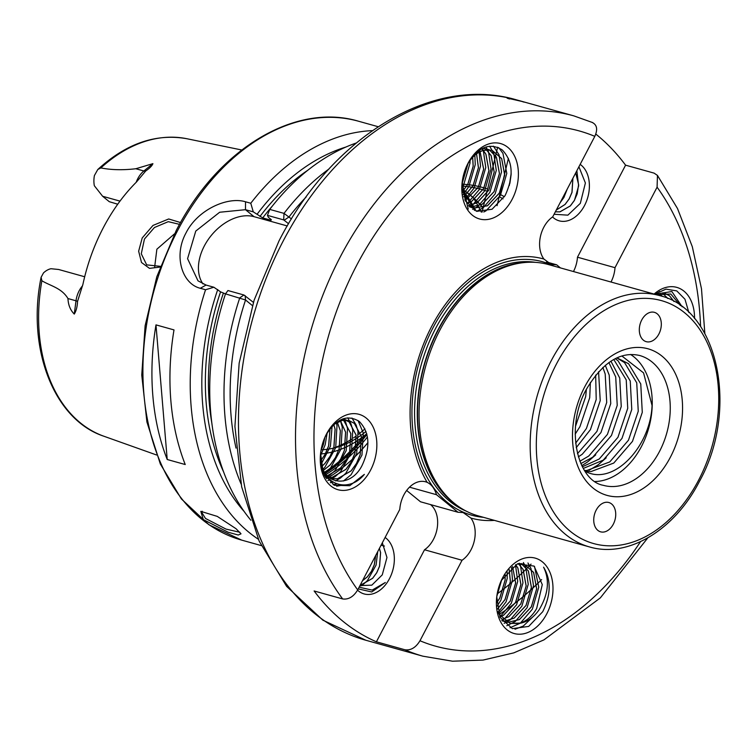 <?xml version="1.0" encoding="UTF-8"?>
<svg xmlns="http://www.w3.org/2000/svg" width="756" height="756" viewBox="0 0 756 756"><rect width="100%" height="100%" fill="white"/><g stroke="black" fill="none" stroke-linecap="round" stroke-linejoin="round"><path stroke-width="1.13" d="M160.14 267.066L149.49 268.371L141.495 262.483L138.641 251.2L142.213 237.96L152.995 225.43L168.683 218.975L180.561 222.557M179.55 224.362L168.267 221.669L154.451 227.499L144.443 239.057L141.278 253.77L146.673 264.874L160.404 266.339M202.239 511.254L201.512 511.982L205.462 518.436L225.997 529.096L239.926 532.29M203.317 519.589L200.803 511.368L217.265 516.386L236.052 528.727L241.013 533.83L238.234 535.021L228.142 532.233L203.317 519.589M509.676 98.989C501.597 96.617 514.241 99.13 521.583 101.361L507.191 98.082M546.541 261.982L556.69 264.817L560.413 267.898M591.844 122.292C596.975 124.579 597.968 129.267 594.811 136.354L552.731 216.84A26.091 18.191 105.6 0 0 543.753 227.339A26.091 18.191 105.6 0 0 543.895 259.043L551.19 264.411L556.69 264.817M543.895 259.043A134.549 93.791 105.6 0 0 431.544 326.63A134.549 93.791 105.6 0 0 427.149 482.347A26.091 18.191 105.6 0 0 425.59 481.799A26.091 18.191 105.6 0 0 403.865 494.915A26.091 18.191 105.6 0 0 399.782 509.421L357.701 589.907C353.572 596.73 348.554 599.744 342.657 598.941L314.127 590.975A280.495 195.53 -74.4 0 0 376.403 641.806L404.933 649.773C410.829 650.576 415.847 647.571 419.977 640.748L462.058 560.253A26.091 18.191 105.6 0 0 470.893 518.058A134.549 93.791 105.6 0 0 494.405 520.374M630.57 354.46A67.407 46.985 -74.4 0 1 641.494 446.409A67.407 46.985 -74.4 0 1 595.095 481.515M154.593 267.567L156.87 249.206L174.523 233.831M117.738 204.214L109.27 201.691L102.627 196.267L94.339 185.73A21.225 14.789 105.6 0 1 94.415 175.534L97.789 169.505C126.214 143.489 155.916 133.226 186.902 138.735A154.611 107.777 105.6 0 0 100.85 167.936L97.789 169.505M323.266 472.991A164.827 114.893 105.6 0 0 324.192 472.415M324.56 472.169A164.827 114.893 105.6 0 0 339.453 461.122M339.595 461.009A164.827 114.893 105.6 0 0 349.65 451.719M349.735 451.634A164.827 114.893 105.6 0 0 356.53 444.386M356.596 444.311A164.827 114.893 105.6 0 0 361.623 438.385M361.67 438.329A164.827 114.893 105.6 0 0 362.842 436.864M136.203 182.272A21.225 14.789 -74.4 0 1 143.867 170.988L152.901 163.655C152.117 165.753 149.735 168.191 145.738 170.969L136.382 182.101A157.635 109.885 105.6 0 0 103.185 227.962A157.635 109.885 105.6 0 0 82.914 284.379L77.556 301.379C77.292 306.766 76.195 311 74.268 314.08L76.006 300.793L67.964 298.554C68.248 304.98 70.346 310.158 74.268 314.08M84.681 276.762L58.637 269.486L50.954 268.72A21.225 14.789 105.6 0 0 43.508 272.897L41.107 277.291L41.873 280.75C50.557 286.014 61.652 287.951 67.964 298.554M439.85 330.183A130.467 90.947 105.6 0 0 456.709 505.178A130.467 90.947 105.6 0 0 478.321 515.885L589.434 546.909A130.467 90.947 -74.4 0 1 550.973 361.207A130.467 90.947 -74.4 0 1 659.601 295.596L548.487 264.572A130.467 90.947 105.6 0 0 524.456 262.54A130.467 90.947 105.6 0 0 439.85 330.183M167.218 459.506L185.229 464.534A217.444 151.569 -74.4 0 1 174.003 329.909L155.982 324.882A217.444 151.569 -74.4 0 0 167.218 459.506L155.982 324.882M258.316 539.226A217.444 151.569 -74.4 0 1 205.556 289.746L200.293 288.282C182.054 283.85 173.36 255.925 185.995 232.971C197.647 209.563 227.754 196.295 245.511 201.786L250.775 203.251A217.444 151.569 -74.4 0 1 372.396 130.637M357.569 590.152A30.438 21.225 105.6 0 0 389.491 578.633A30.438 21.225 105.6 0 0 385.116 537.478M359.95 585.607L371.829 585.153L382.262 574.862L386.968 557.474L382.328 542.799M375.723 555.433L374.324 564.751L371.498 571.3L367.407 576.828L362.493 580.74M375.675 555.528L374.277 564.732L371.442 571.29L367.35 576.809L362.53 580.674M379.399 548.402L380.608 552.655L379.578 566.216L376.753 572.764L372.661 578.293L362.294 584.227L360.584 584.407M379.37 548.459L380.551 552.636L379.531 566.197L376.696 572.755L372.613 578.283L362.237 584.208L360.593 584.388M613.314 524.182A15.224 10.612 105.6 0 0 608.826 502.513A15.224 10.612 105.6 0 0 596.153 510.168A15.224 10.612 105.6 0 0 600.642 531.837A15.224 10.612 105.6 0 0 613.314 524.182M576.856 170.695L578.633 185.948A22.831 15.914 105.6 0 0 578.605 184.559L575.703 172.907M552.542 216.972A30.438 21.225 105.6 0 0 584.539 205.528A30.438 21.225 105.6 0 0 580.164 164.373M554.082 214.26L567.879 215.158L580.334 203.336L585.39 182.98L578.916 166.764M567.255 189.066L563.919 197.467L560.158 202.646M567.151 189.274L563.872 197.448L560.243 202.476M572.916 178.236L572.008 192.383L569.173 198.932L565.091 204.46L556.293 210.036M572.878 178.303L571.952 192.364L569.126 198.922L565.034 204.441L556.312 209.998M578.633 185.948L574.437 200.406L570.345 205.925L559.969 211.86L555.358 211.822L559.913 211.841L570.289 205.916L574.38 200.387L577.206 193.829L578.605 184.559M658.892 334.01A15.224 10.612 105.6 0 0 654.403 312.341A15.224 10.612 105.6 0 0 641.731 319.996A15.224 10.612 105.6 0 0 646.219 341.665A15.224 10.612 105.6 0 0 658.892 334.01M585.04 471.281L590.918 471.602L613.768 463.059L632.479 441.362L642.279 412.37L640.757 383.935L628.576 363.73L616.972 357.862M616.811 357.938L624.55 362.606L636.732 382.81L638.253 411.245L628.453 440.238L609.742 461.935L586.883 470.478L584.511 470.478M613.777 359.459L626.223 379.881L627.735 408.316L617.945 437.299L599.234 459.005L582.366 466.792M583.273 468.436L603.26 460.13L621.971 438.423L631.77 409.44L630.249 381.005L618.058 360.801L615.242 358.694M608.882 362.53L615.715 376.942L617.227 405.377L607.437 434.369L588.716 456.066L579.852 461.245M580.825 463.589L592.751 457.191L611.462 435.494L621.252 406.501L619.74 378.066L610.914 361.17M602.844 367.425L605.197 374.003L606.718 402.447L596.928 431.43L577.452 453.676M578.331 456.851L582.233 454.261L600.954 432.555L610.744 403.572L609.223 375.127L605.282 365.29M595.671 375.089L596.21 399.508L586.41 428.491L575.618 443.224M576.214 447.675L590.436 429.616L600.236 400.633L598.572 371.716M586.391 389.274L585.692 396.579L575.543 426.195M575.174 434.142L579.928 426.686L589.718 397.703L590.379 382.423M370.62 470.043A39.142 27.282 105.6 0 0 366.282 418.115A39.142 27.282 105.6 0 0 326.488 434.02A39.142 27.282 105.6 0 0 325.467 436.07A39.142 27.282 105.6 0 0 320.544 453.723A39.142 27.282 105.6 0 0 337.252 489.491A39.142 27.282 105.6 0 0 370.62 470.043M320.601 453.231L323.284 473.039L334.275 485.276L349.707 485.73L364.354 474.371C347.798 494.726 319.571 484.048 320.535 455.83A30.438 21.225 105.6 0 0 320.572 457.682C320.724 484.643 349.735 489.746 362.02 465.573C370.62 447.165 369.712 432.46 359.317 421.479C347.231 414.042 336.099 418.616 325.921 435.201L325.278 436.486M324.872 437.384L323.417 444.433L320.913 450.926M324.796 437.563L323.36 444.424L320.941 450.737M330.032 428.784L328.671 445.908L324.985 454.668L320.818 460.706M329.985 428.841L328.614 445.889L324.929 454.658L320.809 460.64M333.85 424.589L335.116 429.238L333.925 447.372L330.24 456.133L324.872 463.532L321.99 466.254M333.812 424.617L335.059 429.219L333.868 447.354L330.183 456.123L324.825 463.513L321.98 466.206M337.308 422.235L340.37 430.703L339.179 448.837L335.494 457.607L330.126 464.997L323.568 470.298L330.079 464.978L335.437 457.588L339.123 448.828L340.313 430.693L337.27 422.254M340.474 420.846L345.568 432.158L344.386 450.292L340.701 459.053L335.333 466.452L325.335 473.388M340.531 420.856L345.624 432.177L344.434 450.302L340.748 459.072L335.39 466.461L325.354 473.417M327.253 475.817L340.587 467.917L345.955 460.527L349.641 451.757L350.822 433.623L343.895 420.497L342.09 419.193L343.526 420.166M343.545 420.185L350.878 433.642L349.688 451.776L346.002 460.536L340.644 467.936L327.272 475.836M346.352 420.09L342.912 418.881L349.206 421.98L356.133 435.106L354.951 453.241L351.266 462.001L345.898 469.4L332.243 477.357L329.144 477.612L332.186 477.338L345.842 469.381L351.209 461.992L354.895 453.222L356.076 435.097L349.149 421.971L346.371 420.109M334.199 424.258L342.27 420.402L349.102 420.582L354.46 423.445L361.387 436.571L360.206 454.706L356.52 463.475L351.153 470.865L337.497 478.822L330.419 478.567L337.441 478.803L351.096 470.856L356.463 463.456L360.149 454.696L361.34 436.562L354.403 423.436L349.102 420.582M334.587 423.918L342.213 420.383L349.045 420.563M321.867 466.348L321.319 466.792M321.858 466.301L321.3 466.745M323.284 470.459L322.462 470.903M323.266 470.421L322.453 470.865M324.834 473.615L323.7 473.965M324.74 473.606L323.691 473.936M326.346 475.987L324.825 476.129M326.327 475.968L325.08 476.091M324.617 475.76L327.537 477.527L325.458 477.178L327.48 477.508M327.556 477.546L324.636 475.798M320.535 455.83L320.525 454.044L325.59 453.43M546.758 613.834A39.142 27.282 105.6 0 0 542.421 561.906A39.142 27.282 105.6 0 0 502.627 577.811A39.142 27.282 105.6 0 0 501.606 579.861A39.142 27.282 105.6 0 0 496.683 597.514A39.142 27.282 105.6 0 0 513.381 633.282A39.142 27.282 105.6 0 0 546.758 613.834M496.749 596.881L500.018 617.293L512.341 628.633L528.699 626.422L542.704 611.727C551.001 594.925 551.294 580.069 543.573 567.161C549.867 580.041 548.365 594.263 539.075 609.837C533.367 617.926 526.545 622.481 518.588 623.511A30.438 21.225 105.6 0 0 519.986 623.105C526.658 621.016 532.205 616.178 536.647 608.571L542.288 584.615L534.057 566.074L517.293 563.957L501.313 580.495M505.084 574.163L505.159 580.06L499.81 598.09L496.588 602.967M505.046 574.229L505.112 580.041L499.754 598.081L496.588 602.891M509.157 569.448L510.413 581.525L505.065 599.555L497.335 609.232M509.119 569.485L510.366 581.506L505.008 599.546L497.325 609.175M498.762 613.456L510.262 601.011L515.62 582.98L512.596 566.584L515.677 582.989L510.319 601.029L498.78 613.494M515.696 564.694L517.879 568.021L520.931 584.454L515.573 602.494L503.666 615.176L500.737 616.631M515.668 564.713L517.832 568.002L520.875 584.445L515.516 602.475L503.609 615.167L500.718 616.603M518.314 563.57L523.086 569.466L526.129 585.909L520.78 603.949L508.864 616.631L502.844 619.098M518.37 563.607L523.143 569.485L526.185 585.928L520.827 603.959L508.92 616.641L502.882 619.088M505.159 620.978L514.118 618.096L526.034 605.414L531.383 587.374L528.34 570.941L521.196 563.532L528.397 570.95L531.44 587.393L526.082 605.433L514.174 618.115L505.178 620.997M518.096 563.645L523.927 564.004L533.651 572.415L536.694 588.858L531.345 606.898L519.429 619.58L507.616 622.415L502.097 620.827M518.2 563.607L523.87 563.985M523.899 563.995L533.594 572.405L536.637 588.848L531.288 606.879L519.381 619.561L507.588 622.405M500.699 616.641L499.858 616.962L500.68 616.612M505.15 620.997L502.362 620.95M505.121 620.988L502.305 620.931M507.56 622.405L502.116 620.846M518.588 623.511L510.187 623.379L499.442 614.675L497.902 611.632M519.986 623.105L510.13 623.36L499.385 614.656L497.987 611.935M654.951 294.292L671.867 291.514L682.148 306.813M680.504 305.613L670.818 294.008L656.652 294.774M694.537 318.55A39.142 27.282 105.6 0 0 654.12 294.065M688.858 312.521L684.964 299.234L676.771 290.899L665.96 289.132L654.734 294.235M662.114 296.352L659.733 293.517L662.171 296.361M659.034 291.457L659.676 291.655L659.034 291.457M662.332 292.903L667.86 298.507M662.313 292.912L667.803 298.478M656.652 292.855L657.569 292.657M673.927 301.474L669.457 295.738L663.664 292.752L669.514 295.757L673.993 301.512M656.718 292.808L657.644 292.619M512.162 199.291A39.142 27.282 105.6 0 0 507.834 147.363A39.142 27.282 105.6 0 0 468.03 163.268A39.142 27.282 105.6 0 0 467.019 165.318A39.142 27.282 105.6 0 0 462.086 182.971A39.142 27.282 105.6 0 0 478.794 218.739A39.142 27.282 105.6 0 0 512.162 199.291M462.2 182.016L465.356 200.907L476.866 211.349L492.071 209.242L505.084 195.606C513.967 176.507 513.022 161.274 502.239 149.915C489.718 142.204 478.179 146.938 467.624 164.128L466.877 165.621M462.124 182.631L468.219 209.1L462.067 183.377M467.255 164.903C471.829 156.492 477.471 151.606 484.19 150.236A30.438 21.225 105.6 0 0 482.791 150.642C476.422 152.806 471.158 157.73 467.01 165.422L466.594 166.244M468.002 163.646L462.086 183.689M467.945 163.74L462.086 183.576M472.566 156.624L472.661 157.116M472.698 157.314L473.199 166.254L467.841 184.284L462.492 191.665M472.519 156.672L472.623 157.163M472.661 157.361L473.143 166.235L467.794 184.266L462.483 191.599M476.157 152.825L476.497 153.657M476.582 153.865L478.453 167.719L473.095 185.749L463.683 196.777M476.119 152.863L476.46 153.685M476.545 153.893L478.397 167.7L473.048 185.74L463.674 196.73M479.209 150.378L479.994 151.559M480.088 151.729L483.708 169.183L478.359 187.223L465.195 200.586M479.181 150.397L479.956 151.578M480.06 151.748L483.651 169.164L478.302 187.204L465.186 200.548M481.723 148.8L483.32 150.406M483.377 150.463L485.919 154.205L488.962 170.648L483.613 188.688L471.697 201.37L466.849 203.496M481.695 148.819L483.282 150.416M467.586 203.232L479.38 189.482L485.768 167.548L483.311 150.482L485.862 154.196L488.915 170.639L483.556 188.669L471.649 201.351L466.839 203.477M483.386 147.959L483.982 148.242M484.01 148.261L486.382 149.782L491.173 155.679L494.216 172.122L488.867 190.153L476.96 202.835L468.493 205.679L476.904 202.825L488.811 190.143L494.169 172.103L491.117 155.66L486.373 149.801M483.377 147.968L483.953 148.242M483.972 148.252L486.354 149.782M482.838 148.223L489.236 149.716L496.38 157.125L499.423 173.568L494.065 191.608L482.158 204.29L470.374 207.135M489.264 149.726L496.427 157.144L499.48 173.587L494.122 191.618L482.215 204.309L470.402 207.144M482.876 148.204L489.208 149.707M484.19 150.236L491.967 150.198L501.682 158.609L504.734 175.052L499.376 193.092L487.469 205.774L473.35 208.202L469.287 206.568M483.906 150.283L491.91 150.179L501.634 158.599L504.677 175.042L499.319 193.073L487.412 205.755L473.294 208.193L469.325 206.596M511.141 174.39L509.875 183.387M621.886 355.991L643.564 372.888L652.059 405.537C650.443 446.73 613.834 485.333 586.571 471.952A59.053 41.164 -74.4 0 1 585.153 471.451M595.813 134.077A280.495 195.53 -74.4 0 1 625.581 165.167L654.11 173.133L657.455 175.411L677.518 208.561L692.307 246.702L701.483 288.745L704.847 333.519M521.583 101.361L524.106 102.136M611.009 282.026A26.091 18.191 105.6 0 0 615.006 267.681L657.087 187.186L657.455 175.411M358.231 588.896L371.744 591.957L385.314 582.489L372.169 590.105L359.119 587.195M271.357 219.731A200.047 139.444 -74.4 0 0 270.979 220.223L271.234 219.618L270.979 220.223L262.729 217.917L253.269 211.86L245.473 209.686L219.656 212.247L195.766 231.071L187.573 258.675L197.996 280.835L206.067 285.059L213.863 287.233L220.563 291.854L225.496 293.904M288.584 223.748L283.68 219.901L267.444 215.365L269.741 209.403L284.02 213.381L291.476 218.956M269.741 209.403A217.444 151.569 -74.4 0 1 356.208 143.016M250.775 203.251L253.269 211.86M257.153 214.175A207.097 144.368 -74.4 0 1 345.851 147.061M473.483 198.006A207.097 144.368 -74.4 0 1 474.399 199.499M474.428 199.537A207.097 144.368 -74.4 0 1 476.488 203.062M476.507 203.09A207.097 144.368 -74.4 0 1 478.189 206.133M478.208 206.161A207.097 144.368 -74.4 0 1 479.465 208.543M479.484 208.561A207.097 144.368 -74.4 0 1 481.251 212.077M267.444 215.365L268.408 217.322L271.234 219.618M252.4 305.585L245.549 299.99L225.505 293.857L227.943 290.54L243.942 295.001L253.402 302.381M250.888 520.26A217.444 151.569 -74.4 0 1 225.505 293.857M213.863 287.233L205.556 289.746M244.122 511.434A207.097 144.368 -74.4 0 1 217.747 289.548M470.893 518.058L463.097 512.549L457.994 512.256L436.505 494.707C434.568 488.47 431.449 484.35 427.149 482.347M152.901 163.655L135.825 168.739C123.001 170.261 111.34 169.987 100.85 167.936M364.931 428.879A115.243 80.334 -74.4 0 1 360.414 432.763M360.376 432.791A115.243 80.334 -74.4 0 1 358.457 434.313M356.237 435.985A115.243 80.334 -74.4 0 1 353.506 437.913M351.389 439.312A115.243 80.334 -74.4 0 1 345.983 442.515M345.927 442.543A115.243 80.334 -74.4 0 1 340.039 445.454M339.973 445.482A115.243 80.334 -74.4 0 1 333.755 447.93M333.689 447.958A115.243 80.334 -74.4 0 1 332.338 448.402M203.014 283.954A43.489 29.824 129.2 0 1 209.837 237.289A43.489 29.824 129.2 0 1 254.044 216.679L287.28 225.959M253.326 302.324L253.581 301.833M306.142 197.014A213.088 148.545 105.6 0 0 289.019 216.944L284.228 220.185M245.124 295.624L245.549 299.99A213.088 148.545 105.6 0 0 236.033 448.128M606.227 457.805L598.119 464.864L589.009 470.336M595.719 454.866L587.61 461.925L581.799 465.687M376.403 641.806L424.513 549.773L462.058 560.253M409.516 487.176L436.505 494.707M457.994 512.256L420.506 501.786L406.652 490.474M424.513 549.773A26.091 18.191 105.6 0 0 437.355 527.074A26.091 18.191 105.6 0 0 430.514 504.583M377.726 551.606L376.082 565.11L367.34 580.693L363.91 583.83M363.853 583.878L360.744 585.947M573.464 271.546A26.091 18.191 105.6 0 0 577.471 257.201L625.581 165.167M577.471 257.201L615.006 267.681M509.317 185.485L511.169 173.37M343.148 485.059L336.609 486.202M358.032 420.525L363.286 433.027L361.954 455.074L351.086 474.73L343.451 481.014M336.675 483.953L333.056 484.634M351.956 418.03L356.152 425.099M356.18 425.184L358.032 431.563L356.7 453.609L345.823 473.256L340.502 478.009M340.417 478.075L335.617 480.929M332.763 482.082L330.334 482.753M347.703 417.832L350.897 423.634M350.926 423.71L352.778 430.088L351.445 452.145L340.569 471.791L335.248 476.545M335.163 476.611L331.175 479.058M329.701 479.767L327.934 480.466M343.885 418.559L344.698 420.071M344.708 420.09L345.643 422.16M345.672 422.245L347.524 428.624L346.191 450.67L335.314 470.326L329.994 475.08M329.909 475.137L327.896 476.478M327.083 476.96L325.77 477.669M340.134 420.09L340.38 420.695M340.455 420.884L342.27 427.159L340.937 449.206L330.06 468.862L325.241 473.237M324.655 473.672L323.833 474.248M336.335 422.793L337.006 425.694L335.683 447.741L324.806 467.388L323.048 469.164M322.84 469.363L322.16 469.986M332.101 426.346L330.429 446.276L321.357 463.834M321.291 463.919L320.875 464.43M327.168 432.98L325.165 444.802L320.402 456.076M535.04 614.789L523.265 626.062L514.997 629.257M534.511 566.452L538.754 587.223L532.366 609.156L520.534 622.935M519.967 623.341L510.035 627.726M527.962 562.974L530.977 568.531M531.014 568.616L533.5 585.758L527.112 607.692L515.318 621.441M515.233 621.508L506.794 625.751M523.407 562.54L525.722 567.066M525.76 567.151L528.246 584.293L521.848 606.227L510.064 619.977M509.979 620.033L504.139 623.35M519.381 563.22L520.468 565.592M520.506 565.677L522.982 582.829L516.594 604.753L504.81 618.502M504.715 618.569L503.335 619.523M503.307 619.533L501.833 620.43M515.479 564.808L517.728 581.355L511.339 603.288L500.51 616.32M500.481 616.338L499.81 616.849M511.472 567.425L512.473 579.89L506.085 601.823L498.185 612.284M507.125 571.593L507.219 578.425L500.831 600.358L496.872 606.397M501.729 579.672L496.786 596.541M498.724 147.666L502.976 153.421L506.785 173.417L500.396 195.35L486.051 210.782L483.783 211.992M493.441 146.173L499.017 154.725M499.055 154.81L501.53 171.952L495.142 193.886L483.349 207.635M483.264 207.702L476.724 211.302M489.576 146.191L493.762 153.251M493.791 153.336L496.276 170.487L489.888 192.411L478.094 206.171M478.009 206.227L474.484 208.439M474.475 208.448L472.623 209.355M485.985 146.966L488.508 151.786M488.537 151.871L491.022 169.013L484.634 190.947L472.84 204.696M472.755 204.763L469.533 206.813M482.413 148.441L483.245 150.321M467.501 203.298L466.972 203.666M478.69 150.746L479.087 152.022M479.143 152.221L480.514 166.084L474.125 188.017L464.827 199.773M474.692 154.252L474.815 155.008M474.853 155.245L475.259 164.619L468.862 186.543L463.116 194.764M470.081 160.47L469.996 163.145L463.608 185.078L462.086 187.649M670.43 457.115A76.101 53.052 -74.4 0 1 593.044 488.045A76.101 53.052 -74.4 0 1 584.615 387.063A76.101 53.052 -74.4 0 1 662.001 356.133A76.101 53.052 -74.4 0 1 670.43 457.115M603.392 485.333A67.407 46.985 105.6 0 0 659.515 451.436A67.407 46.985 105.6 0 0 639.642 355.49C620.298 351.115 602.523 362.426 586.316 389.416C564.675 427.735 577.319 480.929 603.392 485.333M483.141 207.768A184.823 128.832 105.6 0 0 483.122 207.749L482.101 212.086M483.103 207.72A184.823 128.832 105.6 0 0 480.759 205.084M480.74 205.056A184.823 128.832 105.6 0 0 478.009 202.192M477.981 202.154A184.823 128.832 105.6 0 0 474.91 199.159M474.881 199.13A184.823 128.832 105.6 0 0 471.498 196.097M471.46 196.069A184.823 128.832 105.6 0 0 467.803 193.073M467.766 193.035A184.823 128.832 105.6 0 0 463.844 190.134M463.806 190.096A184.823 128.832 105.6 0 0 462.171 188.972M556.425 364.042A126.12 87.913 105.6 0 0 570.383 531.383A126.12 87.913 105.6 0 0 698.62 480.136A126.12 87.913 105.6 0 0 684.662 312.795A126.12 87.913 105.6 0 0 556.425 364.042M283.188 241.013A280.495 195.53 105.6 0 0 365.895 640.266L322.831 620.147L286.618 586.382L259.147 541.098L241.665 486.855L234.918 426.497L239.151 363.173L254.101 300.217L278.983 240.966C331.988 136.666 432.545 74.872 516.754 99.934A280.495 195.53 105.6 0 0 283.188 241.013M499.291 614.42A280.495 195.53 105.6 0 0 515.157 603.118M515.271 603.023A280.495 195.53 105.6 0 0 524.314 595.671M524.39 595.605A280.495 195.53 105.6 0 0 531.175 589.614M531.241 589.557A280.495 195.53 105.6 0 0 536.675 584.454M536.722 584.407A280.495 195.53 105.6 0 0 541.608 579.587M531.052 564.118A267.454 186.43 -74.4 0 1 528.784 566.461A267.454 186.43 -74.4 0 1 526.828 568.436M526.8 568.465A267.454 186.43 -74.4 0 1 523.974 571.252M523.946 571.281A267.454 186.43 -74.4 0 1 520.279 574.768M520.241 574.815A267.454 186.43 -74.4 0 1 515.724 578.935M515.668 578.983A267.454 186.43 -74.4 0 1 510.215 583.698M510.158 583.755A267.454 186.43 -74.4 0 1 503.553 589.104M503.477 589.16A267.454 186.43 -74.4 0 1 497.183 593.923M177.584 230.618A217.444 151.569 105.6 0 0 241.703 540.124L209.006 524.806L181.393 498.941L160.348 464.023L146.91 421.98L141.75 375.061L145.114 325.77L156.804 276.743L176.186 230.608C217.473 149.404 295.095 102.154 358.646 121.262A217.444 151.569 105.6 0 0 177.584 230.618M324.154 473.804A163.957 114.288 105.6 0 0 324.74 473.445M325.184 473.171A163.957 114.288 105.6 0 0 336.089 465.62M336.288 465.46A163.957 114.288 105.6 0 0 348.563 454.942M348.658 454.857A163.957 114.288 105.6 0 0 356.227 447.165M356.293 447.089A163.957 114.288 105.6 0 0 361.84 440.776M361.888 440.72A163.957 114.288 105.6 0 0 366.906 434.473M324.428 475.42A163.957 114.288 105.6 0 0 325.524 474.768M326.082 474.428A163.957 114.288 105.6 0 0 346.739 459.053M346.853 458.949A163.957 114.288 105.6 0 0 355.594 450.538M355.67 450.463A163.957 114.288 105.6 0 0 361.897 443.659M361.954 443.592A163.957 114.288 105.6 0 0 367.416 436.977M323.625 473.795A164.043 114.354 105.6 0 0 324.598 473.199M325.033 472.935A164.043 114.354 105.6 0 0 337.053 464.467M337.233 464.326A164.043 114.354 105.6 0 0 348.837 454.195M348.932 454.11A164.043 114.354 105.6 0 0 356.312 446.531M356.378 446.456A164.043 114.354 105.6 0 0 361.803 440.238M361.859 440.181A164.043 114.354 105.6 0 0 366.783 434.001M41.873 280.75A154.611 107.777 105.6 0 0 103.846 436.221L156.586 454.999M524.456 262.54L522.292 262.748A129.654 90.38 105.6 0 0 438.215 329.975A129.654 90.38 105.6 0 0 454.97 503.874L456.709 505.178M524.872 262.493A129.597 90.333 105.6 0 0 437.941 329.909A129.597 90.333 105.6 0 0 457.049 505.424M535.588 262.36A129.597 90.333 105.6 0 0 435.239 329.153A129.597 90.333 105.6 0 0 466.14 511.094M553.647 266.008A131.572 91.722 105.6 0 0 432.923 327.915A131.572 91.722 105.6 0 0 483.481 517.331M342.657 598.941A280.495 195.53 -74.4 0 1 340.247 256.936A280.495 195.53 -74.4 0 1 573.813 115.866L592.713 122.604M594.811 136.354A267.454 186.43 105.6 0 0 356.615 265.46A267.454 186.43 105.6 0 0 357.701 589.907M365.895 640.266L422.954 656.199A280.495 195.53 -74.4 0 1 404.933 649.773M504.413 196.749A186.997 130.353 105.6 0 0 499.801 194.216M487.629 189.038A186.997 130.353 105.6 0 0 484.038 187.894M483.991 187.875A186.997 130.353 105.6 0 0 478.746 186.496M478.699 186.477A186.997 130.353 105.6 0 0 473.294 185.4M473.237 185.39A186.997 130.353 105.6 0 0 467.652 184.625M467.595 184.615A186.997 130.353 105.6 0 0 462.067 184.199M477.66 188.405L480.514 189.151A184.823 128.832 -74.4 0 1 482.876 189.85M482.923 189.86A184.823 128.832 -74.4 0 1 487.091 191.268M499.206 196.702A184.823 128.832 -74.4 0 1 503.033 198.885M384.445 546.049A184.823 128.832 -74.4 0 1 381.109 545.189M419.977 640.748A267.454 186.43 105.6 0 0 640.53 541.655M700.585 326.554A267.454 186.43 105.6 0 0 657.087 187.186M473.086 207.182A200.047 139.444 105.6 0 0 471.98 205.311M470.062 202.202A200.047 139.444 105.6 0 0 467.936 198.96M467.917 198.922A200.047 139.444 105.6 0 0 465.431 195.369M465.403 195.331A200.047 139.444 105.6 0 0 462.587 191.561M272.453 205.934A200.047 139.444 105.6 0 0 262.729 217.917M259.969 216.471A202.221 140.966 -74.4 0 1 307.824 170.232M462.209 189.378A202.221 140.966 -74.4 0 1 463.258 190.748M463.286 190.786A202.221 140.966 -74.4 0 1 466.121 194.679M466.15 194.717A202.221 140.966 -74.4 0 1 468.654 198.403M468.682 198.441A202.221 140.966 -74.4 0 1 470.827 201.814M470.846 201.852A202.221 140.966 -74.4 0 1 472.604 204.781M472.623 204.81A202.221 140.966 -74.4 0 1 473.946 207.106M473.955 207.125A202.221 140.966 -74.4 0 1 474.702 208.476A202.221 140.966 -74.4 0 1 476.1 211.094M283.68 219.901L284.02 213.381A217.444 151.569 -74.4 0 1 329.058 168.928M241.088 484.029A217.444 151.569 -74.4 0 1 239.775 297.836L243.942 295.001M223.596 471.914A202.221 140.966 -74.4 0 1 220.563 291.854M223.322 293.29A200.047 139.444 105.6 0 0 211.831 423.048M326.498 478.699A166.925 116.358 105.6 0 0 327.858 477.896M328.803 477.32A166.925 116.358 105.6 0 0 352.816 458.816M352.92 458.712A166.925 116.358 105.6 0 0 361.198 450.34M361.264 450.264A166.925 116.358 105.6 0 0 367.926 442.619M365.998 431.468A111.548 77.755 -74.4 0 1 361.103 435.21M361.056 435.239A111.548 77.755 -74.4 0 1 356.567 438.263M356.511 438.3A111.548 77.755 -74.4 0 1 351.427 441.258M351.37 441.287A111.548 77.755 -74.4 0 1 345.804 443.999M345.738 444.027A111.548 77.755 -74.4 0 1 339.841 446.323M339.784 446.342A111.548 77.755 -74.4 0 1 333.708 448.091M333.642 448.11A111.548 77.755 -74.4 0 1 327.528 449.244M327.471 449.253A111.548 77.755 -74.4 0 1 321.451 449.763M245.511 201.786L245.473 209.686L254.044 216.679M200.293 288.282L206.067 285.059M119.996 201.115L102.627 196.267M145.738 170.969A6.521 3.336 -129 0 1 143.867 170.988L135.825 168.739M77.556 301.379A6.521 0.936 -172.5 0 0 76.006 300.793A21.225 14.789 -74.4 0 1 82.593 285.74M497.656 147.203L496.418 152.353M496.408 152.381L495.605 155.727M495.596 155.774L493.762 163.419M493.734 163.542L486.477 193.829M486.448 193.961L484.303 202.891M484.294 202.958L483.15 207.702M482.914 207.777L480.608 205.159M480.58 205.131L477.886 202.268M477.858 202.239L474.815 199.244M474.777 199.206L471.423 196.173M471.385 196.135L463.806 190.181M463.768 190.153L462.181 189.047M589.434 546.909C628.075 558.467 674.758 529.928 699.47 481.307C739.084 410.196 718.71 309.27 659.601 295.596M241.703 540.124L261.226 545.577M462.039 186.033L466.49 186.43M466.556 186.439L472.16 187.252M472.216 187.261L477.612 188.395M462.067 184.001L462.927 184.247M516.754 99.934L573.813 115.866M462.511 191.807L465.233 195.483M465.261 195.52L467.709 199.064M467.728 199.102L469.816 202.324M469.835 202.353L471.527 205.103M471.536 205.131L472.755 207.201M472.765 207.22L474.57 210.451M358.646 121.262L378.17 126.715M186.902 138.735L241.74 149.99M41.107 277.291C26.536 348.374 53.752 419.675 103.846 436.221M647.788 537.903L600.349 597.873L543.961 639.869L513.778 652.872L483.084 660.073L452.56 661.207L422.954 656.199M366.726 433.774L361.595 437.8M361.548 437.837L356.7 441.183M356.643 441.22L351.181 444.49M351.124 444.519L345.161 447.514M345.095 447.543L338.792 450.094M338.726 450.113L332.234 452.088M332.158 452.097L325.656 453.42M508.401 158.316L504.8 173.341M504.743 173.587L500.737 190.304M500.67 190.569L497.051 205.679"/></g></svg>
